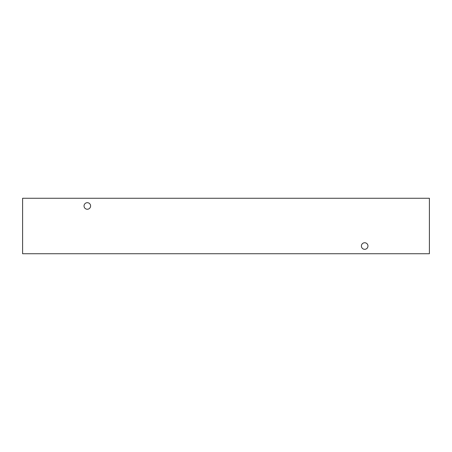 <?xml version="1.0" encoding="UTF-8"?>
<svg xmlns="http://www.w3.org/2000/svg" width="452" height="452" viewBox="0 0 452 452"><rect width="100%" height="100%" fill="white"/><g stroke="black" fill="none" stroke-linecap="round" stroke-linejoin="round"><path stroke-width="0.68" d="M364.679 249.312A3.277 3.277 0 0 1 361.402 246.029A3.277 3.277 0 0 1 364.679 242.752A3.277 3.277 0 0 1 367.962 246.029A3.277 3.277 0 0 1 364.679 249.312M87.321 209.248A3.277 3.277 0 0 1 84.038 205.971A3.277 3.277 0 0 1 87.321 202.688A3.277 3.277 0 0 1 90.598 205.971A3.277 3.277 0 0 1 87.321 209.248M22.6 253.736L429.4 253.736L429.4 198.264L22.6 198.264L22.6 253.736"/></g></svg>
